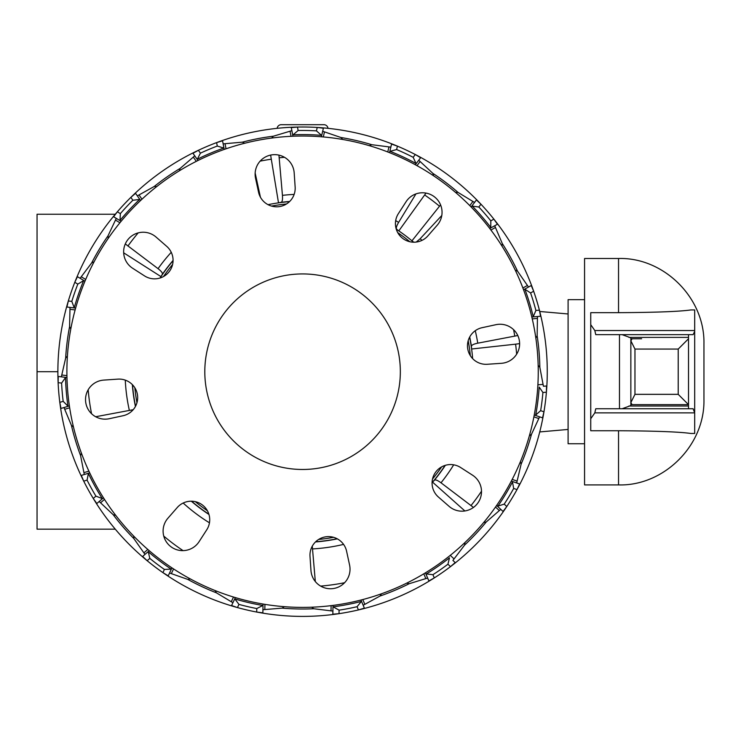 <?xml version="1.0" encoding="UTF-8"?>
<svg xmlns="http://www.w3.org/2000/svg" width="741" height="741" viewBox="0 0 741 741"><rect width="100%" height="100%" fill="white"/><g stroke="black" fill="none" stroke-linecap="round" stroke-linejoin="round"><path stroke-width="1.11" d="M590.744 430.743L590.744 418.739L594.819 412.867L694.688 412.867L694.688 433.466L690.871 433.466C679.136 431.836 655.016 430.929 618.531 430.743L590.744 430.743L590.744 312.665L618.531 312.665C655.007 312.48 679.117 311.572 690.871 309.942L694.688 309.942L694.688 331.394L693.113 334.654L688.509 334.654L688.509 338.767L678.219 349.067L634.963 349.067L630.85 340.832L632.082 338.767L630.85 338.767L630.85 337.85L622.134 334.654L595.745 334.654L594.819 330.542L590.744 324.669L590.744 312.665M618.531 258.498L584.566 258.498L584.566 484.91L618.531 484.91C663.334 486.253 704.96 445.971 703.95 399.492L703.95 343.917C704.96 297.437 663.334 257.155 618.531 258.498L618.531 312.665M594.819 330.542L694.688 330.542M634.963 394.342L678.219 394.342L688.509 404.642L632.082 404.642L630.85 402.576L634.963 394.342L634.963 349.067M594.819 412.867L595.745 408.754L622.134 408.754L630.85 405.559L630.85 404.642L639.974 404.642M641.623 404.642L688.509 404.642L688.509 408.754L693.113 408.754L694.688 412.867M630.85 405.559L630.85 404.642M622.134 408.754L688.509 408.754M622.134 334.654L688.509 334.654M641.623 338.767L632.082 338.767M630.85 338.767L630.85 337.85M688.509 404.642L688.509 338.767M694.688 412.015L694.688 331.394M630.85 402.576L630.85 340.832M517.783 335.534L477.76 343.176C473.601 344.037 471.489 345.102 471.406 346.371A2372.802 637.056 175.1 0 1 471.619 349.002L515.597 344.167A214.797 214.797 0 0 1 516.588 353.429A214.797 214.797 0 0 1 516.653 354.161M469.599 337.174A170.56 170.56 0 0 1 472.517 357.19A170.56 170.56 0 0 1 472.628 358.616M169.55 573.006L171.958 567.875L171.393 569.088L164.4 569.449A241.288 241.288 -142.9 0 1 149.802 558.399L147.153 560.696L142.624 556.454L144.977 554.407L133.899 538.633A237.315 237.315 0 0 1 113.206 514.726L99.174 501.5L103.462 497.785L102.443 498.665L95.922 496.146A241.288 241.288 -118.9 0 1 87.077 480.122L83.714 481.141A244.697 244.697 0 0 1 216.613 142.605L222.559 140.809L223.143 143.865L242.353 142.161A237.315 237.315 0 0 1 273.401 136.196L291.871 130.657L291.278 127.6L297.465 127.063A244.697 244.697 0 0 1 539.402 310.164L540.569 316.259L537.466 316.527L537.151 335.803A237.315 237.315 0 0 1 539.846 367.304L543.422 386.256L546.525 385.987L546.404 392.202A244.697 244.697 0 0 1 543.959 411.811L542.542 417.859L539.605 416.831L531.473 434.319A237.315 237.315 0 0 1 521.118 464.199L516.681 482.956L519.626 483.975L516.996 489.597A244.697 244.697 0 0 1 506.779 506.52L503.028 511.466L500.759 509.345L486.216 522.007A237.315 237.315 0 0 1 464.607 545.089L452.918 560.428L455.196 562.558L450.5 566.624A244.697 244.697 0 0 1 434.291 577.924L428.854 580.916L427.64 578.045L409.208 583.704A237.315 237.315 0 0 1 380.077 596.005L363.164 605.258L364.377 608.129L358.431 609.936A244.697 244.697 0 0 1 339.026 613.668L332.839 614.196L332.904 611.075L313.758 608.75A237.315 237.315 0 0 1 282.145 608.129L262.925 609.713L262.87 612.826L256.71 612.057A244.697 244.697 0 0 1 237.463 607.574L231.59 605.536L232.915 602.72L216.372 592.809A237.315 237.315 0 0 1 187.751 579.388L169.55 573.006L168.226 575.831L162.909 572.626A244.697 244.697 0 0 1 83.714 481.141L81.306 475.416L84.289 474.518L80.584 455.595A237.315 237.315 0 0 1 71.405 425.334L63.967 407.55L69.385 405.901L68.107 406.29L63.17 401.335A241.288 241.288 -94.9 0 1 61.614 383.097L65.643 377.382M537.151 335.803L535.836 338.044M519.617 343.629L515.597 344.167M119.986 220.605L120.357 213.621A241.288 241.288 -46.9 0 1 132.871 200.255L130.861 197.375L135.557 193.318L137.344 195.874L154.193 186.5A237.315 237.315 0 0 1 180.137 168.42L194.753 155.851L197.995 160.501L197.226 159.398L200.413 153.174A241.288 241.288 -22.9 0 1 217.28 146.051L216.613 142.605A244.697 244.697 0 0 1 297.465 127.063L298.132 130.509A241.288 241.288 1.1 0 1 316.435 130.87L321.696 135.473L323.391 128.221L322.678 131.259L340.925 137.511L342.648 139.456M524.73 289.129L530.584 292.945A241.288 241.288 73.1 0 1 535.9 310.46L539.402 310.164A244.697 244.697 0 0 1 546.404 392.202L542.912 392.498L539.198 387.052A237.12 237.12 0 0 1 535.706 415.025L535.511 415.414M415.933 193.91L398.593 222.42C396.454 226.088 395.833 228.376 396.722 229.284A2372.802 637.056 127.1 0 1 398.815 230.896A170.56 170.56 0 0 1 411.95 240.825A2372.802 637.056 -52.9 0 1 413.793 242.205M268.047 204.673A170.56 170.56 0 0 1 278.505 202.849A2372.802 637.056 -100.9 0 1 281.089 202.339C282.293 201.923 282.747 199.588 282.441 195.355L278.94 155.128M160.056 278.014A170.56 170.56 0 0 1 160.982 276.615A2372.802 637.056 -148.9 0 1 162.335 274.337C162.825 273.17 161.399 271.28 158.055 268.659L125.294 243.928M363.164 605.258L360.96 600.034L361.478 601.266L357.069 606.703A241.288 241.288 169.1 0 1 339.091 610.158L339.026 613.668A244.697 244.697 0 0 1 256.71 612.057L256.775 608.546A241.288 241.288 -166.9 0 1 238.945 604.397L234.758 598.793L231.59 605.536M389.859 151.359L396.62 149.562A241.288 241.288 25.1 0 1 413.191 157.324L415.312 154.526L420.619 157.74L418.739 160.223L432.855 173.357L433.642 175.839M396.268 229.182A170.56 170.56 0 0 1 398.815 230.896L424.649 194.966A214.797 214.797 0 0 1 439.506 206.211L411.95 240.825A170.56 170.56 0 0 1 413.561 242.196M425.964 193.086L424.649 194.966M432.855 173.357A237.315 237.315 0 0 1 458.077 192.438L474.546 202.46L476.426 199.968L480.965 204.21L478.843 207.017L472.313 206.128A237.12 237.12 0 0 1 490.764 227.441L489.755 228.497L494.719 225.755L502.268 243.493L501.981 246.077M458.077 192.438L455.474 192.354M440.58 204.886L439.506 206.211M416.247 242.057L420.156 238.741L441.793 215.501M474.546 202.46L471.128 206.98L472.313 206.128M478.843 207.017A241.288 241.288 49.1 0 1 490.82 220.855L490.764 227.441M490.82 220.855L493.895 219.16L497.443 224.254L490.922 227.848M497.443 224.254L494.719 225.755M502.268 243.493A237.315 237.315 0 0 1 517.542 271.178L528.518 287.036L531.241 285.535L533.659 291.25L530.584 292.945M517.542 271.178L515.199 270.048M528.518 287.036L523.554 289.777M535.9 310.46L533.149 316.898M537.466 316.527L531.816 317.009M539.846 367.304L538.17 365.322M543.422 386.256L546.525 385.987M542.912 392.498A241.288 241.288 97.1 0 1 540.643 410.662L535.706 415.025M542.542 417.859L534.252 414.979M531.473 434.319L529.361 435.838M540.643 410.662L543.959 411.811A244.697 244.697 0 0 1 516.996 489.597L513.67 488.449L512.503 481.965A237.12 237.12 0 0 1 497.933 506.103L496.618 505.464L503.028 511.466M521.118 464.199L520.395 461.699M516.681 482.956L511.327 481.104M513.67 488.449A241.288 241.288 121.1 0 1 504.213 504.121L497.933 506.103M473.453 507.437L441.006 482.799C437.579 480.288 435.365 479.427 434.374 480.224A2372.802 637.056 -136.9 0 1 432.559 482.141L464.876 510.957M486.216 522.007L483.669 522.535M504.213 504.121L506.779 506.52A244.697 244.697 0 0 1 450.5 566.624L447.935 564.216L449.5 557.816A237.12 237.12 0 0 1 426.381 573.942L425.955 574.062M464.607 545.089L464.959 542.514M452.918 560.428L455.196 562.558M447.935 564.216A241.288 241.288 145.1 0 1 432.92 574.692L426.381 573.942M427.64 578.045L425.436 572.83M409.208 583.704L406.67 583.148M432.92 574.692L434.291 577.924A244.697 244.697 0 0 1 358.431 609.936L357.069 606.703M380.077 596.005L381.448 593.791M339.091 610.158L332.987 606.749M332.904 611.075L333.005 605.406M315.323 581.555L312.276 546.182M313.758 608.75L311.665 607.212M282.145 608.129L284.294 606.675M262.925 609.713L263.036 604.045M263.018 605.378L256.775 608.546M232.915 602.72L235.323 597.589M216.372 592.809L215.094 590.549M238.945 604.397L237.463 607.574A244.697 244.697 0 0 1 162.909 572.626L164.4 569.449M187.751 579.388L190.307 578.925M445.1 465.394A170.56 170.56 0 0 1 432.559 482.141A170.56 170.56 0 0 1 432.077 482.697M133.176 409.717L95.654 416.738M340.925 137.511A237.315 237.315 0 0 1 371.713 144.69L390.84 147.144L391.544 144.106L397.417 146.134L396.62 149.562M316.435 130.87L317.231 127.452L323.391 128.221M194.753 155.851L192.975 153.294L198.403 150.293L200.413 153.174M61.614 383.097L58.131 382.662L58.252 376.456L61.346 376.845L65.662 358.051A237.315 237.315 0 0 1 69.58 326.67L70.015 307.395L75.638 308.099L74.313 307.932L71.812 301.402A241.288 241.288 -70.9 0 1 77.814 284.109L74.804 282.293L77.444 276.671L80.111 278.283L91.699 262.87A237.315 237.315 0 0 1 108.038 235.795L116.281 218.363L113.614 216.761L117.356 211.806L120.357 213.621M70.015 307.395L66.922 307.015L68.329 300.966L71.812 301.402M63.967 407.55L60.984 408.448L59.808 402.354L63.17 401.335M99.174 501.5L96.821 503.537L93.264 498.443L95.922 496.146M420.619 157.74L415.321 164.743L416.127 163.678L413.191 157.324M390.84 147.144L389.553 152.665M371.713 144.69L369.305 145.671M322.678 131.259L321.399 136.779M298.132 130.509L293.103 134.769A237.12 237.12 0 0 1 321.288 135.325M291.871 130.657L292.936 136.224M273.401 136.196L271.595 138.067M270.622 155.082L278.505 202.849A170.56 170.56 0 0 1 289.481 201.645M242.353 142.161L244.725 143.235M260.424 197.189L255.154 173.005M223.143 143.865L224.217 149.432M217.28 146.051L223.967 148.117M180.137 168.42L179.248 170.865M154.193 186.5L156.796 186.519M137.344 195.874L140.586 200.524M135.557 193.318L139.817 199.422L132.871 200.255M116.281 218.363L121.135 221.3M108.038 235.795L108.223 238.389M123.673 252.829L160.982 276.615A170.56 170.56 0 0 1 173.07 260.712M91.699 262.87L94.079 261.823M80.111 278.283L84.965 281.21M77.814 284.109L83.816 280.515M74.313 307.932L66.922 307.015M69.58 326.67L70.803 328.967M65.662 358.051L67.412 356.125M58.252 376.456L66.968 377.54M68.107 406.29L60.984 408.448M71.405 425.334L73.461 426.927M80.584 455.595L81.408 453.122M81.306 475.416L89.717 472.869M87.077 480.122L88.429 473.258M102.443 498.665L96.821 503.537M113.206 514.726L115.726 515.347M133.899 538.633L133.639 536.039M144.977 554.407L149.265 550.702L148.256 551.573L149.802 558.399M323.919 124.701L281.237 124.701L323.919 124.701A4.113 4.113 0 0 1 328.004 128.341M277.143 128.341A4.113 4.113 0 0 1 281.237 124.701M584.566 299.66L568.097 299.66L568.097 443.748L584.566 443.748M115.281 529.167L37.05 529.167L37.05 214.242L115.281 214.242M57.881 371.704L37.05 371.704M316.25 468.516A97.775 97.775 0 0 0 399.38 358.033A97.775 97.775 0 0 0 288.897 274.892A97.775 97.775 0 0 0 205.766 385.385A97.775 97.775 0 0 0 316.25 468.516M335.543 605.064A235.675 235.675 0 0 0 535.938 338.739A235.675 235.675 0 0 0 269.604 138.345A235.675 235.675 0 0 0 69.209 404.669A235.675 235.675 0 0 0 335.543 605.064M255.562 178.34A19.553 19.553 0 0 1 273.355 154.702A19.553 19.553 0 0 1 294.186 172.885L295.14 187.019A18.525 18.525 0 0 1 279.255 206.619A18.525 18.525 0 0 1 258.553 192.188L255.562 178.34M132.602 268.223A19.553 19.553 0 0 1 128.471 238.926A19.553 19.553 0 0 1 156.055 237.055L166.725 246.364A18.525 18.525 0 0 1 169.346 271.465A18.525 18.525 0 0 1 144.514 275.893L132.602 268.223M109.214 418.721A19.553 19.553 0 0 1 85.576 400.927A19.553 19.553 0 0 1 103.759 380.096L117.893 379.133A18.525 18.525 0 0 1 137.493 395.027A18.525 18.525 0 0 1 123.062 415.729L109.214 418.721M199.088 541.671A19.553 19.553 0 0 1 169.8 545.811A19.553 19.553 0 0 1 167.92 518.218L177.238 507.548A18.525 18.525 0 0 1 202.33 504.927A18.525 18.525 0 0 1 206.767 529.769L199.088 541.671M349.585 565.068A19.553 19.553 0 0 1 331.801 588.706A19.553 19.553 0 0 1 310.97 570.524L310.007 556.389A18.525 18.525 0 0 1 325.901 536.79A18.525 18.525 0 0 1 346.593 551.221L349.585 565.068M472.545 475.185A19.553 19.553 0 0 1 476.685 504.482A19.553 19.553 0 0 1 449.092 506.353L438.422 497.044A18.525 18.525 0 0 1 435.801 471.943A18.525 18.525 0 0 1 460.633 467.515L472.545 475.185M495.933 324.688A19.553 19.553 0 0 1 519.58 342.481A19.553 19.553 0 0 1 501.388 363.312L487.263 364.276A18.525 18.525 0 0 1 467.664 348.381A18.525 18.525 0 0 1 482.095 327.689L495.933 324.688M406.059 201.737A19.553 19.553 0 0 1 435.356 197.597A19.553 19.553 0 0 1 437.227 225.19L427.909 235.86A18.525 18.525 0 0 1 402.817 238.482A18.525 18.525 0 0 1 398.38 213.64L406.059 201.737M360.265 450.639A97.775 97.775 0 0 1 223.634 429.391A97.775 97.775 0 0 1 244.891 292.769M618.531 484.91L618.531 430.743M628.933 406.012L688.509 406.012M628.933 337.396L688.509 337.396M678.219 394.342L678.219 349.067M619.476 408.754L619.476 334.654M88.17 389.785A215.159 215.159 0 0 0 88.198 390.016A215.159 215.159 0 0 0 91.56 413.728M125.275 380.133A177.497 177.497 0 0 0 129.295 410.162M135.427 406.457A170.726 170.726 0 0 1 132.343 384.616M67.931 405.892A237.12 237.12 0 0 1 65.532 377.799M135.547 406.235A170.56 170.56 0 0 1 132.63 386.218A170.56 170.56 0 0 1 132.519 384.801M163.529 276.532A168.503 168.503 0 0 1 172.607 264.463M271.558 206.081A168.503 168.503 0 0 1 286.498 203.97M397.75 232.655A168.503 168.503 0 0 1 409.819 241.733M468.201 340.684A168.503 168.503 0 0 1 470.313 355.634M419.971 161.733L416.998 165.66M472.758 201.682L469.785 205.618M495.22 227.635L490.903 230.016M527.203 285.609L522.887 287.99M524.98 289.481A237.12 237.12 0 0 1 533.168 316.453M537.169 318.445L532.251 318.871M542.801 384.412L537.892 384.829M538.55 418.47L533.89 416.85M516.866 481.02L512.207 479.408M499.128 510.401L495.525 507.039M453.872 558.733L450.278 555.361M425.723 578.36L423.806 573.812M364.72 604.1L362.803 599.562M361.099 601.488A237.12 237.12 0 0 1 333.413 606.814M331.023 610.575L331.116 605.647M264.824 609.287L264.926 604.36M262.583 605.425A237.12 237.12 0 0 1 235.119 599.034M231.405 601.497L233.498 597.033M171.458 573.395L173.551 568.931M441.627 466.886A168.503 168.503 0 0 1 432.549 478.945M333.598 537.327A168.503 168.503 0 0 1 318.649 539.439M207.397 510.753A168.503 168.503 0 0 1 195.337 501.676M136.955 402.724A168.503 168.503 0 0 1 134.843 387.775M208.879 514.226A170.56 170.56 0 0 1 191.586 501.212M337.099 538.735A170.56 170.56 0 0 1 315.666 541.764M390.294 151.405A237.12 237.12 0 0 1 415.812 163.372M388.895 147.163L387.775 151.961M324.419 132.139L323.298 136.937M290.101 131.463L291.037 136.307M260.128 161.14A214.797 214.797 0 0 1 271.206 159.213M225.088 143.967L226.014 148.802M197.551 159.111A237.12 237.12 0 0 1 223.523 148.144M193.466 157.305L196.291 161.353M139.16 195.17L141.976 199.218M120.162 220.207A237.12 237.12 0 0 1 139.428 199.625M115.698 220.225L119.922 222.772M81.482 276.902L85.706 279.45M74.313 307.496A237.12 237.12 0 0 1 83.548 280.858M70.238 309.33L75.137 309.942M62.04 375.02L66.931 375.631M64.958 409.217L69.673 407.791M84.178 472.573L88.901 471.137M102.119 498.369A237.12 237.12 0 0 1 88.503 473.684M100.757 502.63L104.49 499.397M144.087 552.684L147.82 549.452M170.976 568.958A237.12 237.12 0 0 1 148.496 551.943M337.331 538.855A170.726 170.726 0 0 1 315.481 541.94M312.637 548.914A177.497 177.497 0 0 0 343.583 544.394M320.658 586.103A215.159 215.159 0 0 0 344.593 582.722M445.341 465.32A170.726 170.726 0 0 1 434.374 480.224M441.006 482.799A177.497 177.497 0 0 0 453.687 464.82M470.97 505.631A215.159 215.159 0 0 0 481.502 491.209M469.729 336.951A170.726 170.726 0 0 1 471.406 346.371M477.76 343.176A177.497 177.497 0 0 0 475.268 330.699M514.782 336.173A215.159 215.159 0 0 0 513.596 329.689M421.981 240.371A177.497 177.497 0 0 0 420.156 238.741M398.593 222.42A177.497 177.497 0 0 0 395.685 220.596M396.194 228.932A170.726 170.726 0 0 1 396.722 229.284M294.14 194.411A177.497 177.497 0 0 0 282.441 195.355M281.089 202.339A170.726 170.726 0 0 1 289.666 201.469M284.498 157.305A215.159 215.159 0 0 0 279.125 157.824M171.245 252.301A177.497 177.497 0 0 0 158.055 268.659M162.335 274.337A170.726 170.726 0 0 1 173.07 260.452M138.187 232.887A215.159 215.159 0 0 0 127.934 246.021M208.962 514.476A170.726 170.726 0 0 1 191.326 501.203M183.175 503.037A177.497 177.497 0 0 0 209.462 522.813M163.752 536.095A215.159 215.159 0 0 0 183.073 550.628M630.85 338.656L630.85 404.753M568.097 313.962L539.744 311.489M568.097 429.447L539.744 431.92"/></g></svg>

